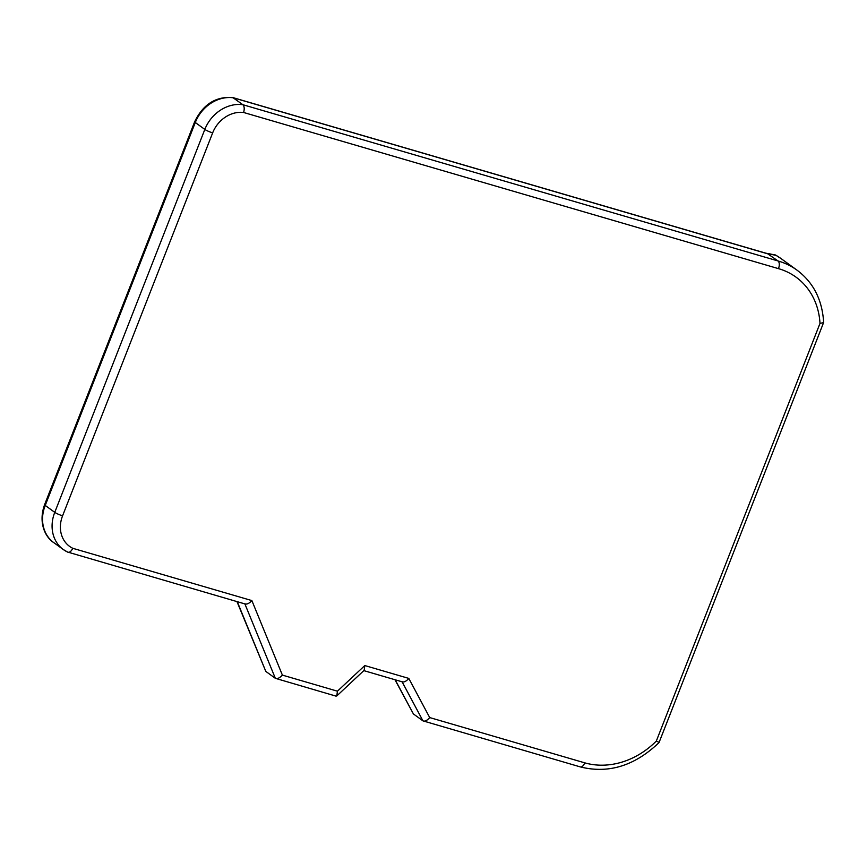 <?xml version="1.0" encoding="UTF-8"?>
<svg xmlns="http://www.w3.org/2000/svg" width="867" height="867" viewBox="0 0 867 867"><rect width="100%" height="100%" fill="white"/><g stroke="black" fill="none" stroke-linecap="round" stroke-linejoin="round"><path stroke-width="1.3" d="M775.889 255.245A6.242 3.262 120.2 0 1 775.998 255.31L781.069 258.604A81.975 69.815 125.9 0 0 776.138 255.397L765.279 253.121A6.242 3.132 -73.7 0 0 764.77 252.871L232.605 97.505C215.688 96.356 203.041 104.441 194.663 121.748L44.596 504.681C37.834 523.386 45.886 537.724 53.776 542.634L63.313 549.537A35.222 29.998 -54.1 0 1 54.762 512.354L204.829 129.421L195.292 122.507L45.225 505.439L54.762 512.354A6.242 0.943 21.6 0 0 62.587 515.8A28.979 24.688 125.9 0 0 72.817 548.312L251.874 600.593L282.393 675.111L337.426 691.183L336.797 695.93L335.995 696.125L275.348 678.319C277.234 679.154 279.575 678.081 282.393 675.111M395.179 679.782L413.407 713.942L422.944 720.856L402.115 681.809M237.265 601.687L265.811 671.405L275.348 678.319L244.884 603.909M775.131 254.887A6.242 6.242 0 0 1 775.998 255.31A6.242 3.262 120.2 0 1 776.138 255.397A6.242 6.069 -68.6 0 0 775.131 254.887L767.252 253.5L778.046 260.967L242.858 104.712C244.353 106.218 244.602 108.809 243.616 112.482A28.979 24.688 125.9 0 0 212.664 132.857A6.242 0.954 21.4 0 1 204.829 129.421A35.222 29.998 -54.1 0 1 242.858 104.712L232.822 97.559M337.426 691.183L364.801 665.553L364.162 670.299L336.797 695.93M244.841 603.79C246.716 604.624 249.067 603.562 251.874 600.593M364.801 665.553L408.812 678.406C406.168 681.419 403.914 682.513 402.05 681.69M72.817 548.312C71.072 551.618 69.317 552.864 67.561 552.03L245.372 604.05M408.812 678.406L429.707 717.573C427.063 720.585 424.808 721.68 422.944 720.856L580.359 766.916A6.242 3.132 106 0 1 580.359 766.916C608.536 773.938 634.752 765.832 659.018 742.607L823.65 322.426C822.274 299.809 813.376 282.371 796.979 270.125A81.975 69.815 -54.1 0 0 778.458 261.086A81.975 69.815 -54.1 0 0 778.046 260.967A6.242 3.165 106.2 0 1 778.468 268.64L243.616 112.482M429.707 717.573L584.748 762.841A76.99 65.578 125.9 0 0 656.319 741.068L658.324 742.033M656.319 741.068L819.998 323.402L823.617 322.6M771.435 254.399A6.242 6.004 -91 0 0 768.942 253.793M265.811 671.405L236.962 601.6M413.407 713.942L394.951 679.717M44.596 504.681A6.242 0.954 -158.6 0 0 45.225 505.439A35.222 29.998 125.9 0 0 53.776 542.634M67.561 552.03A35.222 29.998 -54.1 0 1 63.313 549.537L67.832 552.192M765.279 253.121L233.321 97.798A35.222 29.998 125.9 0 0 195.292 122.507A6.242 0.954 -158.6 0 1 194.663 121.748M819.998 323.402A75.732 64.505 125.9 0 0 778.468 268.64M212.664 132.857L62.587 515.8M584.748 762.841A6.242 3.132 106 0 1 580.37 766.916M781.069 258.604L796.979 270.125M363.815 670.624L402.581 681.95M767.273 253.511L764.77 252.871"/></g></svg>
